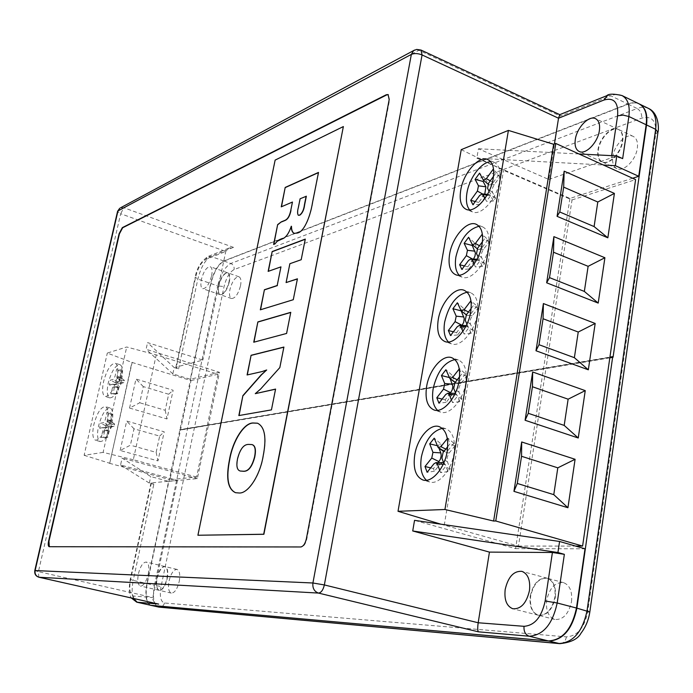 <?xml version="1.0" encoding="UTF-8"?>
<svg xmlns="http://www.w3.org/2000/svg" width="693" height="693" viewBox="0 0 693 693"><rect width="100%" height="100%" fill="white"/><g stroke="black" fill="none" stroke-linecap="round" stroke-linejoin="round"><path stroke-width="0.52" stroke-dasharray="3.46 2.6" d="M426.438 480.275L429.608 481.973C438.53 485.213 451.42 470.46 453.95 453.664C455.639 440.211 452.953 431.912 445.885 428.759L442.307 428.387M437.526 410.325L440.618 412.118C449.549 415.679 463.21 400.225 465.748 383.212C467.359 370.764 464.916 363.037 458.42 360.022L454.868 359.572M448.414 341.978L451.42 343.858C460.308 347.73 474.74 331.54 477.278 314.327C478.811 302.815 476.602 295.616 470.651 292.741L467.117 292.229M459.104 275.173L462.023 277.139C470.833 281.297 486.01 264.345 488.556 246.977C490.012 236.304 488.019 229.6 482.571 226.854L479.062 226.29M469.603 209.858L472.435 211.911C481.133 216.346 497.046 198.596 499.584 181.098C500.97 171.206 499.177 164.951 494.196 162.344L490.696 161.738M148.224 574.237C149.428 567.35 148.77 563.296 146.232 562.075C143.001 562.231 140.393 566.146 138.401 573.813C137.171 580.708 137.838 584.771 140.393 586.027C143.616 585.871 146.223 581.938 148.224 574.237M156.869 578.135C158.836 570.504 161.469 566.623 164.769 566.493C167.359 567.723 168.078 571.768 166.9 578.612C164.934 586.269 162.301 590.167 159.009 590.297C156.384 589.033 155.674 584.979 156.869 578.135M211.625 275.745C212.569 270.686 212.119 267.663 210.256 266.692C206.661 266.883 203.69 271.188 201.351 279.591C200.39 284.676 200.849 287.708 202.728 288.695C206.306 288.513 209.269 284.191 211.625 275.745M218.581 285.542C220.894 277.183 223.891 272.929 227.564 272.773C229.461 273.752 229.955 276.767 229.036 281.808C226.706 290.202 223.709 294.473 220.062 294.629C218.13 293.624 217.645 290.601 218.581 285.542M530.258 596.041C533.151 583.541 538.747 577.59 547.063 578.179C553.231 580.647 555.838 586.997 554.876 597.219C551.983 609.753 546.413 615.756 538.175 615.219C531.86 612.699 529.218 606.306 530.258 596.041M597.946 149.896C599.402 138.124 611.59 125.693 618.329 129.392C621.708 131.228 623.033 135.161 622.297 141.19C620.859 153.118 608.567 165.445 601.974 161.824C598.509 159.97 597.175 155.994 597.946 149.896M229.322 281.912C230.241 276.871 229.747 273.856 227.85 272.869C224.177 273.025 221.18 277.287 218.867 285.646C217.931 290.696 218.416 293.719 220.348 294.724C224.004 294.577 226.992 290.306 229.322 281.912M240.514 285.802C241.424 280.786 240.904 277.772 238.972 276.784C235.256 276.914 232.242 281.141 229.946 289.475C229.019 294.508 229.539 297.531 231.497 298.536C235.196 298.414 238.201 294.17 240.514 285.802M622.669 141.372C623.405 135.334 622.089 131.401 618.71 129.565C611.962 125.875 599.774 138.297 598.328 150.069C597.548 156.168 598.891 160.144 602.347 161.997C608.939 165.618 621.24 153.3 622.669 141.372M637.326 148.207C638.036 142.204 636.685 138.271 633.272 136.426C626.455 132.701 614.215 144.993 612.811 156.705C612.058 162.777 613.426 166.744 616.926 168.616C623.596 172.262 635.931 160.074 637.326 148.207M167.212 578.681C168.382 571.838 167.671 567.801 165.073 566.571C161.772 566.701 159.139 570.582 157.172 578.205C155.977 585.048 156.696 589.111 159.321 590.367C162.612 590.237 165.237 586.339 167.212 578.681M179.218 581.496C180.371 574.679 179.626 570.651 176.984 569.412C173.64 569.525 170.998 573.38 169.049 580.977C167.871 587.803 168.624 591.848 171.292 593.113C174.619 592.991 177.261 589.119 179.218 581.496M555.301 597.331C556.262 587.11 553.655 580.76 547.479 578.291C539.163 577.702 533.558 583.653 530.673 596.145C529.634 606.418 532.276 612.811 538.591 615.323C546.838 615.869 552.408 609.866 555.301 597.331M571.526 601.619C572.444 591.458 569.785 585.135 563.548 582.648C555.162 582.033 549.54 587.924 546.69 600.346C545.694 610.55 548.388 616.926 554.772 619.455C563.08 620.018 568.667 614.076 571.526 601.619M150.823 605.318C146.284 602.91 145.08 595.685 147.219 583.645L210.906 283.567C213.868 271.881 218.252 264.38 224.047 261.07L628.17 104.184C632.345 102.59 636.053 102.512 639.284 103.95M639.093 103.855C635.827 102.321 632.059 102.373 627.797 104.002L223.761 260.975C217.966 264.284 213.591 271.777 210.629 283.463L190.289 379.253L172.843 373.882L174.203 367.576L178.577 368.936L175.849 367.299L176.299 367.03L202.867 360.1L147.557 342.602L174.203 367.576M49.627 546.794L301.16 547.089C303.751 546.604 305.639 543.901 306.817 538.989L389.596 99.801L388.288 94.672M343.563 126.646L275.32 160.17L198.111 535.299M440.861 524.185L518.459 546.075L545.971 368.373L543.494 368.789L515.592 548.631L414.544 520.348M609.857 357.623L545.971 368.373L546.041 367.888L543.494 368.789L208.472 425.173L219.464 372.306L146.093 349.272L147.557 342.602M632.631 178.257L569.932 198.441L476.819 158.169L478.43 148.77L548.778 179.47L554.426 143.979M548.778 179.47L611.962 157.623L617.801 157.354L622.66 158.628M120.565 465.003L149.333 483.09L153.829 484.286L151.386 482.891L177.495 480.396L120.565 465.003L122.089 458.073L150.736 476.559L168.607 481.366L146.916 583.575C144.759 595.789 146.006 603.031 150.667 605.292M149.333 483.09L150.736 476.559M178.577 368.936L197.86 279.062C200.849 267.325 205.215 259.78 210.941 256.419L233.489 247.366L228.733 248.146L225.779 251.446L202.867 360.1M569.932 198.441L543.572 368.304L179.574 429.729M177.495 480.396L152.781 597.539C152.469 600.485 154.175 602.615 157.891 603.941M168.607 481.366L197.366 478.62L208.472 425.173L179.504 430.05M197.366 478.62L122.089 458.073M559.831 114.674L560.351 116.052L610.802 95.781L627.797 104.002M172.843 373.882L146.093 349.272M219.464 372.306L190.289 379.253M476.819 158.169L603.386 165.012M578.993 153.967L478.43 148.77M515.592 548.631L585.013 548.795M461.235 149.653L503.534 170.322L572.037 199.93L546.041 367.888L609.927 357.112M444.239 525.199L503.534 170.322M518.459 546.075L575.536 546.075M572.037 199.93L635.602 179.6M613.123 356.791L179.868 429.816M609.823 357.839L179.799 430.136M292.654 202.122L281.254 206.843M318.685 172.514L312.699 202.763C310.958 214.128 305.163 231.471 297.687 233.099L297.479 233.03M297.687 233.099L294.196 233.368M291.476 226.316C289.05 233.645 285.923 237.924 282.103 239.137L277.321 241.181M277.408 241.346L274.809 243.997M275 244.075L273.614 244.456M306.341 196.258L300.294 198.848L298.501 207.805C297.583 211.278 297.557 213.773 298.423 215.298M281.15 266.944L268.139 271.387M305.483 239.172L301.195 259.719M301.394 259.797L289.865 263.721M290.072 263.79L286.304 282.631M297.618 278.898L293.269 299.714M293.477 299.792L260.334 309.814M290.739 312.465L286.789 333.524L253.742 342.221M266.883 370.053L262.283 371.647L247.089 374.965M284.095 347.124L279.825 367.567M280.033 367.636L260.672 388.972M260.88 389.042L255.483 393.719M275.771 389.154L271.439 409.884M271.656 409.944L238.842 415.566M257.588 423.224L257.692 423.258C265.012 426.845 266.909 437.716 263.401 455.873L263.193 455.812M263.401 455.873C260.282 475.745 248.085 494.118 239.111 493.026L238.903 492.974M239.111 493.026L235.62 492.723M252.001 444.594L248.848 444.482C243.962 444.36 240.263 449.168 237.725 458.896C236.339 466.068 237.223 470.123 240.384 471.049M493.503 176.394L495.521 173.605L493.65 170.149M484.996 198.371L486.512 201.291L491.077 195.036L489.093 191.259M484.753 194.135L478.75 202.46L479.799 204.513L485.308 196.942L489.128 194.516L490.549 195.582L493.425 201.057L495.547 198.172L492.654 192.697C491.77 190.358 492.342 187.638 494.343 184.537L499.956 176.828L498.856 174.809L493.165 169.257M499.956 176.828L495.521 173.605M495.547 198.172L491.077 195.036M493.425 201.057L486.512 201.291M479.799 204.513L472.938 204.747M478.75 202.46L475.268 201.542M498.856 174.809L493.26 182.51C491.493 184.754 489.934 185.455 488.574 184.624L485.195 178.612L483.827 180.509M485.195 178.612L479.556 173.146M482.449 241.718L484.528 238.92L482.432 234.728M474.073 264.085L475.415 266.9L480.006 260.767L478.144 256.93M473.544 259.078L467.784 266.84L468.823 269.031L474.358 261.608L477.988 259.355L479.591 260.594L482.441 266.467L484.572 263.635L481.704 257.761C480.838 255.284 481.41 252.512 483.419 249.445L489.059 241.883L487.967 239.717L482.189 234.251M489.059 241.883L484.528 238.92M484.572 263.635L480.006 260.767M482.441 266.467L475.415 266.9M468.823 269.031L461.859 269.456M467.784 266.84L464.449 265.973M487.967 239.717L482.025 247.678L479.591 249.471L478.049 249.385L477.105 248.363L474.315 242.645L472.617 244.941M474.315 242.645L468.589 237.266M471.136 308.515L473.284 305.691L470.928 300.736M462.898 331.28L464.076 333.957L468.685 327.962L466.943 324.09M462.058 325.433L456.583 332.614L457.605 334.962L463.158 327.694L466.597 325.606L468.39 327.035L471.214 333.333L473.354 330.561L470.512 324.263C469.655 321.63 470.244 318.806 472.262 315.791L477.919 308.385L476.845 306.055L470.971 300.675M477.919 308.385L473.284 305.691M473.354 330.561L468.685 327.962M471.214 333.333L464.076 333.957M457.605 334.962L450.537 335.585M456.583 332.614L453.413 331.808M476.845 306.055L470.885 313.842L468.555 315.497L467.039 315.393L465.965 314.189L463.201 308.073L461.131 310.802M463.201 308.073L457.38 302.772M459.563 376.81L461.798 373.96L459.26 368.91M451.464 400.017L452.486 402.529L457.111 396.665L455.492 392.766M455.223 393.347L456.938 394.949L459.736 401.68L461.885 398.977L458.896 391.753L458.87 387.993L460.473 384.139L466.536 376.368L465.462 373.882L459.511 368.589M466.536 376.368L461.798 373.96M461.885 398.977L457.111 396.665M459.736 401.68L452.486 402.529M450.277 393.269L445.131 399.835L446.145 402.347L451.715 395.244L454.738 393.312M446.145 402.347L438.955 403.179M445.131 399.835L442.151 399.09M465.462 373.882L459.502 381.471L457.588 382.9L455.795 382.891L454.573 381.479L451.836 374.939L449.748 377.624L450.225 378.776M449.748 377.624L449.142 377.477M451.836 374.939L445.928 369.733M447.721 446.664L450.043 443.78L447.782 438.045L447.323 438.608M439.76 470.348L440.635 472.652L445.27 466.935L443.763 463.019M443.615 462.638L445.235 464.397L447.999 471.586L450.155 468.944L447.202 461.235L447.193 457.345L448.804 453.473L454.894 445.885L453.837 443.225L447.782 438.045M454.894 445.885L450.043 443.78M450.155 468.944L445.27 466.935M447.999 471.586L440.635 472.652M438.21 462.621L433.428 468.555L434.424 471.231L440.02 464.301L442.81 462.534M434.424 471.231L427.131 472.28M433.428 468.555L430.665 467.879M453.837 443.225L448.146 450.285L444.057 451.775L440.22 443.286L438.123 445.911L439.007 448.206M438.123 445.911L437.101 445.66M440.22 443.286L434.225 438.175M107.008 422.037C108.732 413.227 108.169 408.073 105.31 406.583C100.849 406.964 97.02 412.993 93.824 424.688C92.065 433.506 92.628 438.695 95.521 440.237C99.957 439.873 103.785 433.809 107.008 422.037M111.807 423.406C113.522 414.605 112.942 409.459 110.066 407.96C105.57 408.324 101.732 414.345 98.545 426.022C96.795 434.832 97.384 440.012 100.303 441.562C104.764 441.207 108.602 435.152 111.807 423.406M116.874 378.057C118.529 369.629 118.001 364.7 115.272 363.253C110.733 363.652 106.835 369.776 103.569 381.618C101.871 390.064 102.408 395.027 105.18 396.517C109.685 396.136 113.583 389.986 116.874 378.057M121.621 379.487C123.276 371.076 122.722 366.138 119.976 364.691C115.41 365.081 111.504 371.188 108.247 383.012C106.557 391.441 107.112 396.405 109.901 397.895C114.432 397.531 118.347 391.389 121.621 379.487M191.017 380.578L217.974 374.211L156.237 354.885L126.706 347.002L107.311 353.066L131.887 362.378L191.017 380.578L170.002 479.643L196.587 477.044L217.974 374.211M196.587 477.044L133.307 459.736L156.237 354.885M133.307 459.736L103.118 452.39L126.706 347.002M103.118 452.39L84.13 455.292L107.311 353.066M84.13 455.292L109.728 463.253L132.181 362.292M109.728 463.253L131.887 362.378M120.166 450.485L126.68 421.049L164.215 431.808L157.969 460.897L120.166 450.485L130.405 445.192L134 428.811L159.65 436.105L156.15 452.364L130.405 445.192M129.548 408.064L135.967 379.028L173.137 390.263L166.978 418.962L129.548 408.064L139.726 402.772L143.278 386.599L168.668 394.23L165.211 410.273L139.726 402.772M109.442 463.288L170.002 479.643M109.329 385.048L112.422 384.269L112.742 386.503L111.062 393.988L113.063 393.494L114.752 385.992L116.32 383.238L119.361 382.441L120.478 377.425L117.169 378.213L116.987 376.022L118.659 368.563L116.649 369.126L114.977 376.568L113.418 379.314L110.447 380.111L109.329 385.048L117.481 384.329L117.983 387.768L116.606 393.901L117.541 393.676L118.919 387.534L121.327 383.307L123.839 382.657L124.359 380.336L121.431 380.942L121.145 377.581L122.505 371.465L121.57 371.725L120.201 377.832L117.81 382.042L115.341 382.692L114.83 384.979M115.341 382.692L110.447 380.111M121.57 371.725L116.649 369.126M122.505 371.465L118.659 368.563M124.359 380.336L120.478 377.425M123.839 382.657L119.361 382.441M117.541 393.676L113.063 393.494M116.606 393.901L111.062 393.988M165.211 410.273L166.978 418.962M168.668 394.23L173.137 390.263M143.278 386.599L135.967 379.028M99.61 428.205L102.642 427.624L102.98 429.963L101.273 437.552L103.266 437.196L104.972 429.591L106.531 426.862L109.555 426.282L110.689 421.188L107.432 421.768L107.242 419.473L108.931 411.911L106.939 412.344L105.249 419.88L103.69 422.6L100.736 423.198L99.61 428.205L107.736 427.607L108.264 431.202L106.869 437.422L107.796 437.266L109.191 431.029L111.599 426.853L114.094 426.377L114.614 424.021L111.755 424.454L111.443 420.937L112.838 414.735L111.902 414.934L110.516 421.127L108.125 425.285L105.682 425.762L105.163 428.092M105.682 425.762L100.736 423.198M111.902 414.934L106.939 412.344M112.838 414.735L108.931 411.911M114.614 424.021L110.689 421.188M114.094 426.377L109.555 426.282M107.796 437.266L103.266 437.196M106.869 437.422L101.273 437.552M156.15 452.364L157.969 460.897M159.65 436.105L164.215 431.808M134 428.811L126.68 421.049M147.219 583.645L154.47 585.316C152.339 597.513 153.629 604.738 158.342 606.999M210.906 283.567L217.663 285.897L154.47 585.316L161.079 586.486L224.056 286.573C226.299 277.694 229.652 272.02 234.104 269.56L641.692 118.113C651.879 115.549 656.566 120.833 655.751 133.974L587.69 612.127C584.294 627.936 577.2 636.183 566.406 636.867L164.449 602.997C160.568 601.663 159.442 596.162 161.079 586.486M628.17 104.184L637.127 108.515L230.838 263.479C225 266.762 220.608 274.237 217.663 285.897L224.056 286.573M648.492 108.42C645.2 106.878 641.415 106.913 637.127 108.515C640.445 110.568 641.969 113.765 641.692 118.113M224.047 261.07L230.838 263.479C233.342 264.665 234.433 266.692 234.104 269.56M175.849 367.299L195.235 277.139L197.86 279.062L210.629 283.463M611.313 157.822L611.642 155.656M151.386 482.891L130.631 579.452C128.907 589.215 129.912 594.75 133.645 596.049L152.781 597.539L38.418 571.647L120.669 213.739L225.779 251.446L205.656 259.511C201.308 262.058 197.999 267.81 195.703 276.776L176.299 367.03M223.761 260.975L210.941 256.419L207.813 256.583C200.745 261.781 196.552 268.633 195.235 277.139L195.703 276.776M607.466 95.417L610.802 95.781C615.029 94.109 618.762 94.031 621.993 95.547M233.489 247.366L123.848 207.753L418.918 50.286L560.351 116.052M136.764 602.182C132.19 599.939 131.003 592.68 133.203 580.405L146.916 583.575M130.631 579.452L133.203 580.405L153.829 484.286M34.797 570.573L38.418 571.647L38.817 577.2M120.591 207.77L123.848 207.753L120.669 213.739L117.533 211.495M420.972 50.043L414.622 50.043M306.817 538.989L306.358 538.868M301.16 547.089L300.701 546.968M566.406 636.867C565.497 641.259 563.288 643.52 559.797 643.65L559.572 643.632M589.838 611.876L587.69 612.127M658.021 131.783L655.751 133.974M164.449 602.997C163.669 605.734 161.997 607.12 159.416 607.163M133.654 598.501L133.645 596.049M228.733 248.146L207.813 256.583L205.656 259.511M494.343 184.537L488.678 183.039M492.654 192.697L487.569 188.375M490.549 195.582L487.058 195.131M485.308 196.942L479.643 195.504M484.251 194.898L482.519 193.945M488.011 183.94L482.96 179.617M493.26 182.51L490.272 180.847M483.419 249.445L477.659 248.181M481.704 257.761L476.524 253.612M479.591 260.594L476.463 260.239M474.358 261.608L468.589 260.395M473.302 259.425L472.548 259.017M477.105 248.363L471.959 244.213M482.345 247.271L479.478 245.72M472.262 315.791L466.389 314.752M470.512 324.263L465.246 320.287M468.39 327.035L465.635 326.758M463.158 327.694L457.293 326.706M465.965 314.189L460.724 310.221M471.197 313.453L468.468 312.015M460.854 383.61L454.877 382.813M459.069 392.247L453.707 388.461M456.938 394.949L454.547 394.759M451.715 395.244L445.738 394.499M454.573 381.479L449.237 377.685M459.797 381.107L457.233 379.799M449.185 452.953L443.096 452.416M447.375 461.763L441.909 458.177M445.235 464.397L443.208 464.267M440.02 464.301L433.931 463.816M442.922 450.268L437.491 446.673M448.146 450.285L445.764 449.099M117.29 384.346L112.309 384.277M117.81 382.042L113.418 379.314M120.201 377.832L114.977 376.568M121.145 377.581L116.987 376.022M121.847 380.994L117.438 378.239M121.327 383.307L116.32 383.238M118.919 387.534L114.752 385.992M117.983 387.768L112.742 386.503M107.597 427.624L102.555 427.633M108.125 425.285L103.69 422.6M110.516 421.127L105.249 419.88M111.443 420.937L107.242 419.473M112.127 424.506L107.675 421.803M111.599 426.853L106.531 426.862M109.191 431.029L104.972 429.591M108.264 431.202L102.98 429.963M445.885 428.759L439.189 426.628M458.42 360.022L451.827 357.727M470.651 292.741L464.154 290.289M482.571 226.854L476.178 224.263M494.196 162.344L487.898 159.607M164.769 566.493L146.232 562.075M227.564 272.773L210.256 266.692M547.063 578.179L521.898 571.353M618.329 129.392L595.556 118.668M238.972 276.784L227.85 272.869M633.272 136.426L618.71 129.565M176.984 569.412L165.073 566.571M563.548 582.648L547.479 578.291M554.772 619.455L538.591 615.323M171.292 593.113L159.321 590.367M616.926 168.616L602.347 161.997M231.497 298.536L220.348 294.724M601.974 161.824L579.183 151.481M538.175 615.219L512.855 608.766M220.062 294.629L202.728 288.695M159.009 590.297L140.393 586.027M150.953 483.03L130.215 579.478C128.716 588.591 129.089 594.759 131.332 597.981M472.435 211.911L466.12 209.321M487.482 194.378L489.128 194.516M488.019 184.147L488.574 184.624M462.023 277.139L455.604 274.688M476.975 259.286L477.988 259.355M477.26 248.778L477.789 249.22M451.42 343.858L444.897 341.545M466.302 314.865L466.779 315.246M440.618 412.118L433.991 409.953M429.608 481.973L422.869 479.972M110.066 407.96L105.31 406.583M119.976 364.691L115.272 363.253M109.901 397.895L105.18 396.517M117.169 378.213L121.431 380.942M112.422 384.269L117.481 384.329M100.303 441.562L95.521 440.237M107.432 421.768L111.755 424.454M102.642 427.624L107.736 427.607"/><path stroke-width="1.04" d="M447.158 451.559C448.873 438.071 446.223 429.764 439.189 426.628C430.084 423.258 417.368 438.158 414.769 454.755C412.915 468.338 415.618 476.741 422.869 479.972C431.748 483.194 444.611 468.39 447.158 451.559M442.307 428.387C432.129 430.959 425.156 440.419 421.405 456.782C419.767 467.723 421.448 475.554 426.438 480.275M459.069 380.933C460.706 368.468 458.29 360.724 451.827 357.727C442.706 354.036 429.227 369.672 426.628 386.469C424.87 399.047 427.321 406.878 433.991 409.953C442.87 413.504 456.505 397.99 459.069 380.933M454.868 359.572C444.334 362.196 437.101 371.89 433.168 388.652C431.635 398.666 433.09 405.89 437.526 410.325M470.703 311.902C472.262 300.355 470.079 293.156 464.154 290.289C455.058 286.304 440.835 302.694 438.236 319.655C436.564 331.315 438.782 338.608 444.897 341.545C453.742 345.4 468.139 329.149 470.703 311.902M467.117 292.229C456.271 294.932 448.787 304.851 444.672 321.985C443.251 331.141 444.499 337.812 448.414 341.978M482.085 244.395C483.567 233.706 481.592 226.992 476.178 224.263C467.143 219.993 452.183 237.188 449.592 254.279C448.007 265.09 450.017 271.899 455.604 274.688C464.371 278.829 479.513 261.807 482.085 244.395M479.062 226.29C467.931 229.123 460.221 239.276 455.933 256.748C454.608 265.116 455.665 271.258 459.104 275.173M493.217 178.378C494.62 168.46 492.844 162.205 487.898 159.607C478.967 155.076 463.288 173.085 460.706 190.289C459.208 200.329 461.01 206.67 466.12 209.321C474.774 213.739 490.653 195.911 493.217 178.378M490.696 161.738C481.47 161.807 469.256 178.04 466.952 192.897C465.731 200.52 466.614 206.176 469.603 209.858M529.469 590.505C530.5 580.188 527.971 573.804 521.898 571.353C513.704 570.807 508.134 576.845 505.188 589.466C504.088 599.826 506.644 606.262 512.855 608.766C520.98 609.251 526.524 603.17 529.469 590.505M599.384 130.501C600.155 124.419 598.873 120.478 595.556 118.668C588.937 115.021 576.819 127.659 575.303 139.527C574.488 145.669 575.779 149.653 579.183 151.481C585.654 155.059 597.877 142.524 599.384 130.501M262.075 371.578L247.089 374.965L251.091 355.275L283.887 347.054L279.825 367.567L260.672 388.972L255.275 393.659L275.563 389.085L271.439 409.884L238.842 415.566L242.896 395.616L261.218 374.818L266.675 369.984L262.075 371.578M280.951 266.866L268.139 271.387L272.167 251.559L305.275 239.094L301.195 259.719L289.865 263.721L286.096 282.562L297.41 278.82L293.269 299.714L260.334 309.814L264.414 289.743L277.2 285.507L280.951 266.866L277.2 285.507M197.903 535.247L263.678 534.234L343.364 126.559L275.13 160.1L197.903 535.247L263.894 534.294L343.364 126.559M292.455 202.044L281.254 206.843L285.195 187.439L318.485 172.427L312.491 202.685C310.759 214.05 304.955 231.393 297.479 233.03L294.092 233.333C292.247 232.441 291.311 230.085 291.277 226.247C288.851 233.576 285.724 237.846 281.904 239.068L277.321 241.181L274.809 243.997L273.614 244.456L277.65 224.601L281.28 221.864L284.511 220.547C287.526 219.482 289.613 216.086 290.783 210.343L292.455 202.044L290.783 210.343M286.581 333.454L253.742 342.221L257.865 321.924L290.765 312.326L286.581 333.454M238.903 492.974L235.516 492.688C227.806 489.154 225.797 478.17 229.47 459.745C232.588 440.895 243.849 422.999 252.945 422.981L257.484 423.189C264.795 426.784 266.701 437.655 263.193 455.812C260.066 475.684 247.869 494.057 238.903 492.974M639.284 103.95L639.474 104.037C645.443 107.337 647.79 114.302 646.534 124.948L613.123 356.791L609.857 357.623L635.602 179.6L555.795 143.468L553.646 144.274L508.402 130.405L461.235 149.653L398.016 511.295L440.861 524.185M612.716 356.635L609.927 357.112M612.647 357.155L576.888 608.151C572.323 629.227 562.967 640.185 548.839 641.042L150.823 605.318M603.386 165.012L615.341 165.662L638.721 176.291L646.153 124.766C647.409 114.12 645.062 107.155 639.093 103.855L621.993 95.547C627.884 98.804 630.171 105.786 628.872 116.493L646.153 124.766M611.642 155.656L617.593 115.792L623.154 115.133L628.872 116.493L622.66 158.628L616.787 155.925L578.993 153.967M615.341 165.662L616.787 155.925M388.288 94.672L386.677 94.932L122.67 227.754L119.421 233.818L48.943 541.25L49.307 546.716L300.701 546.968C303.291 546.482 305.18 543.78 306.358 538.868L389.18 99.619L388.089 94.569L386.261 94.75L122.34 227.633L119.101 233.697L48.597 541.164C47.973 544.326 48.146 546.171 49.125 546.699L49.281 546.716M557.934 552.52L559.572 541.476L414.544 520.348L412.725 530.968L489.44 552.104L552.408 552.486L564.362 554.339L557.934 552.52L412.725 530.968M554.426 143.979L558.532 118.226L559.762 114.657L420.972 50.043L416.701 49.428L413.617 50.589L411.356 54.392L117.957 210.941L35.118 570.556L312.915 582.995L411.356 54.392C414.414 53.136 417.983 53.318 422.072 54.946L324.359 584.935L478.187 622.764L489.44 552.104M157.891 603.941L136.764 602.182L151.126 605.361L548.414 640.938C562.543 640.081 571.89 629.114 576.463 608.038L585.013 548.795L559.572 541.476M564.362 554.339L557.189 602.988C552.546 624.22 543.225 635.299 529.227 636.226L478.361 631.817C477.581 630.639 477.52 627.624 478.187 622.764L524.029 626.316C534.598 625.519 541.64 617.073 545.166 600.996L552.408 552.486M638.721 176.291L632.631 178.257M521.69 441.969L513.937 491.363L567.931 507.726L575.095 459.286L521.69 441.969L521.543 456.289L517.29 483.454L553.776 494.646L557.804 467.836L521.543 456.289M532.666 371.985L525.095 420.27L578.248 437.993L585.247 390.627L532.666 371.985L532.432 386.746L528.274 413.305L564.189 425.407L568.13 399.185L532.432 386.746M543.399 303.56L535.992 350.762L588.331 369.802L595.183 323.458L543.399 303.56L543.069 318.737L539.007 344.716L574.376 357.683L578.239 332.034L543.069 318.737M553.898 236.634L546.656 282.805L598.198 303.084L604.902 257.735L553.898 236.634L553.49 252.217L549.506 277.624L584.346 291.424L588.123 266.32L553.49 252.217M564.163 171.171L557.077 216.337L607.848 237.803L614.405 193.416L564.163 171.171L563.678 187.127L559.779 211.997L594.1 226.576L597.79 202.009L563.678 187.127M575.536 546.075L582.596 546.067L495.764 520.989L555.795 143.468M582.596 546.067L609.857 357.623M495.764 520.989L493.615 521.041L553.646 144.274M493.615 521.041L444.941 509.494L508.402 130.405M444.941 509.494L398.016 511.295M613.045 357.302L609.823 357.839M281.488 206.748L285.195 187.439M285.395 187.517L318.451 172.618M294.196 233.368C292.42 232.424 291.51 230.076 291.476 226.316L291.277 226.247M273.848 244.369L277.65 224.601M277.841 224.679L281.28 221.864M281.479 221.942L284.71 220.617C287.725 219.56 289.813 216.155 290.982 210.421M298.423 215.298L299.766 215.194C302.399 213.297 304.028 209.823 304.643 204.773L306.341 196.258L300.095 198.77L298.302 207.727C297.34 211.33 297.34 213.842 298.319 215.263L299.567 215.116C302.2 213.219 303.829 209.745 304.444 204.695L306.141 196.18M268.373 271.309L272.167 251.559M272.366 251.637L305.249 239.267M297.375 278.976L286.096 282.562M260.559 309.745L264.414 289.743M264.613 289.813L277.399 285.585M253.976 342.16L257.865 321.924M258.073 321.994L290.739 312.465M247.314 374.913L251.091 355.275M251.299 355.344L283.861 347.184M275.537 389.197L255.275 393.659M239.068 415.523L242.896 395.616M243.104 395.677L261.426 374.878L266.675 369.984M235.62 492.723C227.997 489.093 226.013 478.118 229.678 459.805L229.47 459.745M229.678 459.805C232.796 440.947 244.057 423.059 253.162 423.042L252.945 422.981M253.162 423.042L257.588 423.224M240.384 471.049L243.468 471.266C248.38 471.63 252.157 466.839 254.79 456.904C256.176 449.653 255.275 445.564 252.105 444.629L252.001 444.594M254.574 456.843C255.96 449.592 255.067 445.495 251.897 444.568L248.631 444.421C243.754 444.3 240.047 449.107 237.517 458.835C236.122 466.103 237.041 470.166 240.272 471.023L243.26 471.205C248.172 471.569 251.94 466.779 254.574 456.843L254.79 456.904M493.65 170.149L493.165 169.257L486.365 178.673L483.324 180.067L479.556 173.146L475.112 179.34L478.482 185.828L477.382 191.103L470.712 200.329L472.938 204.747L479.643 195.504L482.129 193.91L484.996 198.371M489.093 191.259L487.569 188.375L488.678 183.039L493.503 176.394M475.268 201.542L470.712 200.329M483.827 180.509L483.125 181.479L485.932 186.807L484.753 194.135M483.125 181.479L475.112 179.34M597.79 202.009L614.405 193.416M594.1 226.576L607.848 237.803M559.779 211.997L557.077 216.337M482.432 234.728L482.189 234.251L475.363 243.486L472.401 244.768L468.589 237.266L464.128 243.338L467.463 250.303L466.346 255.674L459.65 264.726L461.859 269.456L468.589 260.395L470.945 258.913L471.985 259.719L474.073 264.085M478.144 256.93L476.524 253.612L477.659 248.181L482.449 241.718M464.449 265.973L459.65 264.726M472.617 244.941L472.236 245.452L475.433 253.084L474.965 256.124L473.544 259.078M472.236 245.452L464.128 243.338M466.943 324.09L465.246 320.287L466.389 314.752L471.136 308.515M470.928 300.736L464.119 309.719L461.252 310.897L457.38 302.772L452.91 308.723L456.211 316.181L455.067 321.656L448.354 330.518L450.537 335.585L457.293 326.706L459.52 325.346L460.68 326.273L462.898 331.28M453.413 331.808L448.354 330.518M461.131 310.802L464.241 318.477L463.704 322.34L462.058 325.433M461.114 310.828L452.91 308.723M455.492 392.766L453.707 388.461L454.877 382.813L459.563 376.81M459.26 368.91L452.624 377.434L449.861 378.508L445.928 369.733L441.441 375.545L444.707 383.515L443.546 389.102L436.807 397.765L438.955 403.179L445.738 394.499L447.834 393.243L449.125 394.308L451.464 400.017M454.738 393.312L455.223 393.347M442.151 399.09L436.807 397.765M450.225 378.776L452.858 386.399L452.278 389.743L450.277 393.269M449.142 377.477L441.441 375.545M443.763 463.019L441.909 458.177L443.096 452.416L447.721 446.664M447.323 438.608L440.869 446.673L438.219 447.652L434.225 438.175L429.721 443.858L432.943 452.364L431.756 458.056L425 466.502L427.131 472.28L433.931 463.816L435.88 462.664L437.309 463.877L439.76 470.348M442.81 462.534L443.615 462.638M430.665 467.879L425 466.502M439.007 448.206L440.973 453.413L441.172 455.899L440.35 459.312L438.21 462.621M437.101 445.66L429.721 443.858M588.123 266.32L604.902 257.735M584.346 291.424L598.198 303.084M549.506 277.624L546.656 282.805M578.239 332.034L595.183 323.458M574.376 357.683L588.331 369.802M539.007 344.716L535.992 350.762M568.13 399.185L585.247 390.627M564.189 425.407L578.248 437.993M528.274 413.305L525.095 420.27M557.804 467.836L575.095 459.286M553.776 494.646L567.931 507.726M517.29 483.454L513.937 491.363M151.429 605.431L158.801 607.077L558.948 643.52C573.146 642.706 582.51 631.799 587.04 610.81L655.647 129.305C656.877 118.694 654.495 111.738 648.492 108.42L639.474 104.037M150.979 605.361L159.416 607.163L559.572 643.632M548.839 641.042L559.797 643.65C570.876 642.532 577.971 639.007 581.08 633.064C585.672 627.078 588.582 620.053 589.821 611.997L576.888 608.151M646.534 124.948L655.647 129.305L657.952 132.242L589.838 611.876M617.593 115.792C618.537 102.495 614.015 97.237 604.019 100.009L558.532 118.226L422.072 54.946L420.972 50.043M133.654 598.501L137.205 602.252L151.126 605.361M524.029 626.316C523.657 631.453 525.389 634.762 529.227 636.226L548.414 640.938M478.361 631.817L318.468 593.078L39.051 577.252L158.645 604.105M545.166 600.996L557.189 602.988L576.463 608.038M38.817 577.2L39.051 577.252C35.967 576.212 34.659 573.977 35.118 570.556L34.797 570.573C34.347 573.951 35.733 576.178 38.947 577.234L158.264 604.027M117.533 211.495L119.759 208.212L117.576 211.304L34.797 570.573M120.591 207.77L414.622 50.043M318.468 593.078C321.188 592.723 323.155 590.012 324.359 584.935L312.915 582.995C312.413 588.166 314.258 591.527 318.468 593.078M607.466 95.417L604.019 100.009M487.058 195.131L483.038 194.612M482.519 193.945L477.382 191.103M485.932 186.807L478.482 185.828M490.272 180.847L486.365 178.673M476.463 260.239L471.985 259.719M472.548 259.017L466.346 255.674M475.017 251.178L467.463 250.303M479.478 245.72L475.363 243.486M465.635 326.758L460.68 326.273M462.118 325.355L455.067 321.656M463.868 316.952L456.211 316.181M468.468 312.015L464.119 309.719M454.547 394.759L449.125 394.308M450.693 392.74L443.546 389.102M452.468 384.173L444.707 383.515M457.233 379.799L452.624 377.434M443.208 464.267L437.309 463.877M439.007 461.633L431.756 458.056M440.809 452.901L432.943 452.364M445.764 449.099L440.869 446.673M559.572 114.735L606.704 95.729C608.653 93.728 613.747 93.668 621.993 95.547M658.021 131.783C658.523 131.965 660.134 113.591 648.492 108.42M159.416 607.163L158.342 606.999M131.332 597.981L136.764 602.182M482.129 193.91L487.482 194.378M483.324 180.067L488.019 184.147M470.945 258.913L476.975 259.286M472.401 244.768L477.26 248.778M459.52 325.346L466.233 325.589M461.252 310.897L466.302 314.865M447.834 393.243L454.946 393.312M449.861 378.508L455.154 382.458M435.88 462.664L443.026 462.534M438.219 447.652L443.771 451.576"/></g></svg>
